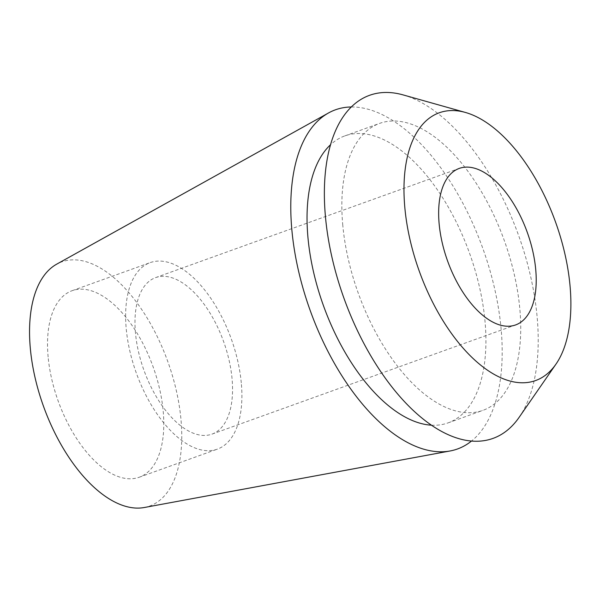 <?xml version="1.0" encoding="UTF-8"?>
<svg xmlns="http://www.w3.org/2000/svg" width="600" height="600" viewBox="0 0 600 600"><rect width="100%" height="100%" fill="white"/><g stroke="black" fill="none" stroke-linecap="round" stroke-linejoin="round"><path stroke-width="0.45" stroke-dasharray="3 2.25" d="M48.135 357A99.12 50.46 -109.8 0 1 72.113 290.7A99.12 50.46 -109.8 0 1 163.178 410.947A99.12 50.46 -109.8 0 1 139.2 477.248A99.12 50.46 -109.8 0 1 48.135 357M241.282 382.853A99.12 50.46 70.2 0 0 150.218 262.605A99.12 50.46 70.2 0 0 126.24 328.913A99.12 50.46 70.2 0 0 217.305 449.16A99.12 50.46 70.2 0 0 241.282 382.853M135.495 333.248A83.183 42.345 -109.8 0 1 155.61 277.612A83.183 42.345 -109.8 0 1 232.035 378.517A83.183 42.345 -109.8 0 1 211.913 434.153A83.183 42.345 -109.8 0 1 135.495 333.248M519.097 417.382A182.303 92.797 70.2 0 0 537.082 316.47A182.303 92.797 70.2 0 0 403.118 94.905M342.795 225.368A152.498 77.625 -109.8 0 1 379.68 123.36A152.498 77.625 -109.8 0 1 519.78 308.362A152.498 77.625 -109.8 0 1 482.895 410.362A152.498 77.625 -109.8 0 1 342.795 225.368M431.43 425.19A152.498 77.625 70.2 0 0 448.088 422.88A152.498 77.625 70.2 0 0 484.972 320.88A152.498 77.625 70.2 0 0 344.873 135.885A152.498 77.625 70.2 0 0 330.562 144.712M351.33 106.972A180.233 91.748 -109.8 0 1 501.067 328.425A180.233 91.748 -109.8 0 1 471.48 441.06M144.255 507.518A129.765 66.06 70.2 0 0 180.96 419.287A129.765 66.06 70.2 0 0 132.712 297.263A129.765 66.06 70.2 0 0 56.73 264.142M72.113 290.7L150.218 262.605M139.2 477.248L217.305 449.16M155.61 277.612L459.285 168.398M211.913 434.153L515.588 324.945M344.873 135.885L379.68 123.36M448.088 422.88L482.895 410.362"/><path stroke-width="0.9" d="M535.702 269.31A83.183 42.345 70.2 0 0 459.285 168.398A83.183 42.345 70.2 0 0 439.162 224.04A83.183 42.345 70.2 0 0 515.588 324.945A83.183 42.345 70.2 0 0 535.702 269.31M404.865 207.952A142.282 72.427 -109.8 0 1 465.45 112.462A142.282 72.427 -109.8 0 1 570 285.39A142.282 72.427 -109.8 0 1 555.96 364.147A142.282 72.427 -109.8 0 1 468.338 353.798A142.282 72.427 -109.8 0 1 404.865 207.952M465.45 112.462L403.118 94.905A182.303 92.797 70.2 0 0 325.5 217.26A182.303 92.797 70.2 0 0 406.83 404.115A182.303 92.797 70.2 0 0 519.097 417.382L555.96 364.147M330.562 144.712A152.498 77.625 70.2 0 0 307.987 237.885A152.498 77.625 70.2 0 0 431.43 425.19M471.48 441.06A180.233 91.748 -109.8 0 1 450.09 450.975A180.233 91.748 -109.8 0 1 291.9 230.34A180.233 91.748 -109.8 0 1 328.522 112.958A180.233 91.748 -109.8 0 1 351.33 106.972M328.522 112.958L56.73 264.142A129.765 66.06 70.2 0 0 30.352 348.66A129.765 66.06 70.2 0 0 144.255 507.518L450.09 450.975"/></g></svg>
